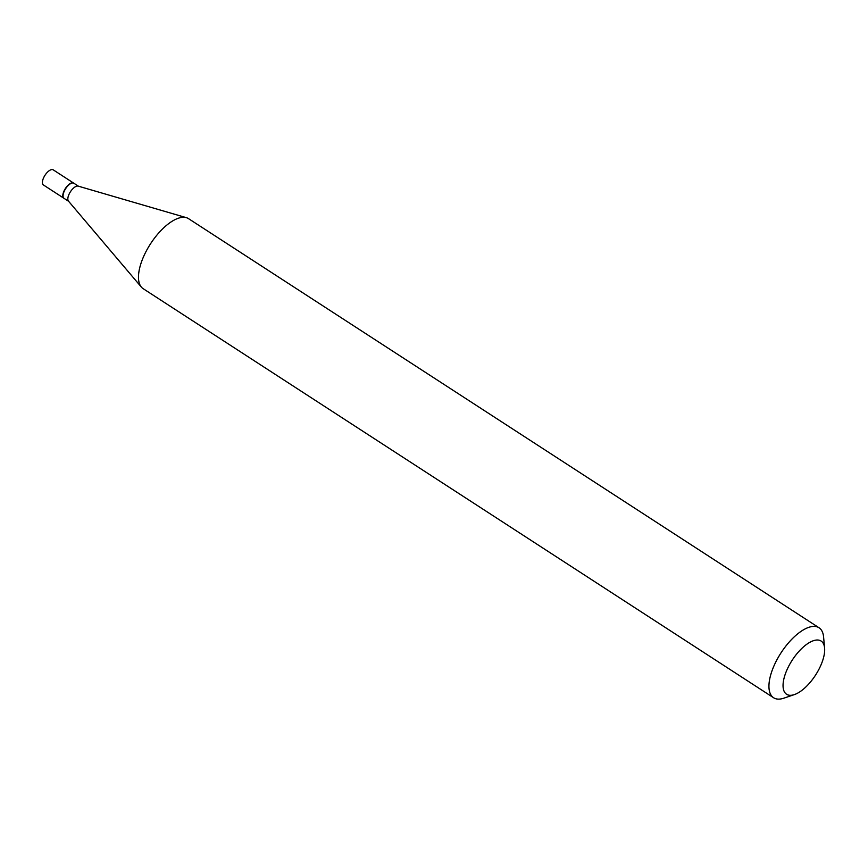 <?xml version="1.0" encoding="UTF-8"?>
<svg xmlns="http://www.w3.org/2000/svg" width="868" height="868" viewBox="0 0 868 868"><rect width="100%" height="100%" fill="white"/><g stroke="black" fill="none" stroke-linecap="round" stroke-linejoin="round"><path stroke-width="1.3" d="M73.737 183.159A9.016 3.939 123 0 0 73.606 183.072L53.208 169.835A9.016 3.939 123 0 0 44.094 176.801A9.016 3.939 123 0 0 43.4 184.949L63.798 198.186A9.016 3.939 123 0 0 63.928 198.262M73.606 183.072A9.016 3.939 123 0 0 64.492 190.038A9.016 3.939 123 0 0 63.798 198.186M78.435 186.197L73.867 183.235A9.016 3.939 123 0 0 71.643 183.148A9.016 3.939 123 0 0 64.742 190.201A9.016 3.939 123 0 0 63.071 196.363A9.016 3.939 123 0 0 64.048 198.349L68.626 201.322M824.6 648.07L823.591 636.982A41.718 18.228 123 0 0 819.023 627.759L188.562 218.671A41.718 18.228 123 0 0 186.381 217.673L78.174 186.121A9.016 3.939 123 0 0 69.527 193.304A9.016 3.939 123 0 0 68.453 201.116L141.354 287.08A41.718 18.228 123 0 0 143.144 288.664L773.605 697.753A41.718 18.228 123 0 0 783.891 698.165L794.426 694.574A31.704 13.845 123 0 0 818.698 669.738A31.704 13.845 123 0 0 824.6 648.07A31.704 13.845 123 0 0 810.929 641.745A31.704 13.845 123 0 0 789.045 665.572A31.704 13.845 123 0 0 794.426 694.574M71.458 183.213A8.68 3.787 123 0 0 71.295 183.267A8.68 3.787 123 0 0 64.644 190.059A8.68 3.787 123 0 0 63.028 195.994A8.68 3.787 123 0 0 63.049 196.168M819.023 627.759A41.718 18.228 123 0 0 776.806 660.016A41.718 18.228 123 0 0 773.605 697.753M186.381 217.673A41.718 18.228 123 0 0 146.345 250.928A41.718 18.228 123 0 0 141.354 287.08"/></g></svg>
